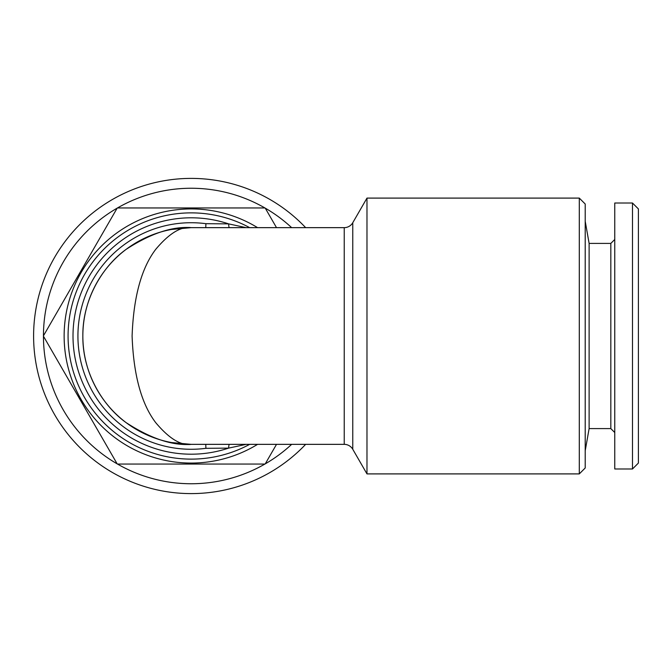 <?xml version="1.0" encoding="UTF-8"?>
<svg xmlns="http://www.w3.org/2000/svg" width="672" height="672" viewBox="0 0 672 672"><rect width="100%" height="100%" fill="white"/><g stroke="black" fill="none" stroke-linecap="round" stroke-linejoin="round"><path stroke-width="1.01" d="M579.298 473.903L585.211 467.989L585.211 204.011L579.298 198.097L366.979 198.097L366.979 473.903L579.298 473.903L579.298 198.097M344.232 444.352L344.232 227.648L191.201 227.648C180.928 226.204 169.109 233.428 155.744 249.32C141.397 268.136 133.518 297.032 132.098 336C133.518 374.968 141.397 403.864 155.744 422.68C169.109 438.572 180.928 445.796 191.201 444.352C172.368 445.796 150.696 438.572 126.193 422.68C102.925 406.056 82.421 372.784 82.849 336C82.421 299.216 102.925 265.944 126.193 249.32C150.696 233.428 172.368 226.204 191.201 227.648A108.352 108.352 0 0 0 82.849 336A108.352 108.352 0 0 0 191.201 444.352L344.232 444.352A9.853 9.853 0 0 1 352.766 449.274L366.979 473.903M344.232 227.648A9.853 9.853 0 0 0 352.766 222.726L366.979 198.097M205.766 227.648L205.901 223.684L228.614 223.877A118.205 118.205 0 0 0 73.004 336A118.205 118.205 0 0 0 228.614 448.123L246.137 444.352M249.682 444.352A123.127 123.127 0 0 1 68.074 336A123.127 123.127 0 0 1 249.682 227.648A123.127 123.127 0 0 0 191.201 212.873M229.118 444.352A9.853 1.638 88.5 0 0 228.614 448.123L205.901 448.316L205.766 444.352M257.578 444.352A127.067 127.067 0 0 1 64.134 336A127.067 127.067 0 0 1 257.578 227.648M276.511 444.352L265.247 463.865A147.756 147.756 0 0 1 264.911 464.05L117.491 464.05A147.756 147.756 0 0 1 117.163 463.865A147.756 147.756 0 0 1 117.163 208.135A147.756 147.756 0 0 1 117.491 207.95A147.756 147.756 0 0 1 264.911 207.95A147.756 147.756 0 0 1 265.247 208.135L276.511 227.648M117.491 207.95L264.911 207.95M305.651 444.352A157.601 157.601 0 0 1 33.6 336A157.601 157.601 0 0 1 305.651 227.648M264.911 464.05A147.756 147.756 0 0 1 117.491 464.05M265.247 208.135A147.756 147.756 0 0 1 291.656 227.648M291.656 444.352A147.756 147.756 0 0 1 265.247 463.865M614.762 432.533L610.823 428.593L589.117 428.593L585.211 450.752M610.823 428.593L610.823 243.407L589.117 243.407L585.211 221.248M610.823 243.407L614.762 239.467M632.486 468.98L614.762 468.98L614.762 203.02L632.486 203.02L638.4 208.933L638.4 463.067L632.486 468.98L632.486 203.02M589.117 428.593L589.117 243.407M117.163 463.865L43.453 336.193M43.453 335.807L117.163 208.135M246.137 227.648L228.614 223.877A9.853 1.638 91.5 0 0 229.118 227.648M205.901 448.316A113.274 113.274 0 0 1 77.927 336A113.274 113.274 0 0 1 205.901 223.684M352.766 222.726L352.766 449.274M191.201 227.648L171.268 229.488M171.268 442.512L191.201 444.352"/></g></svg>
